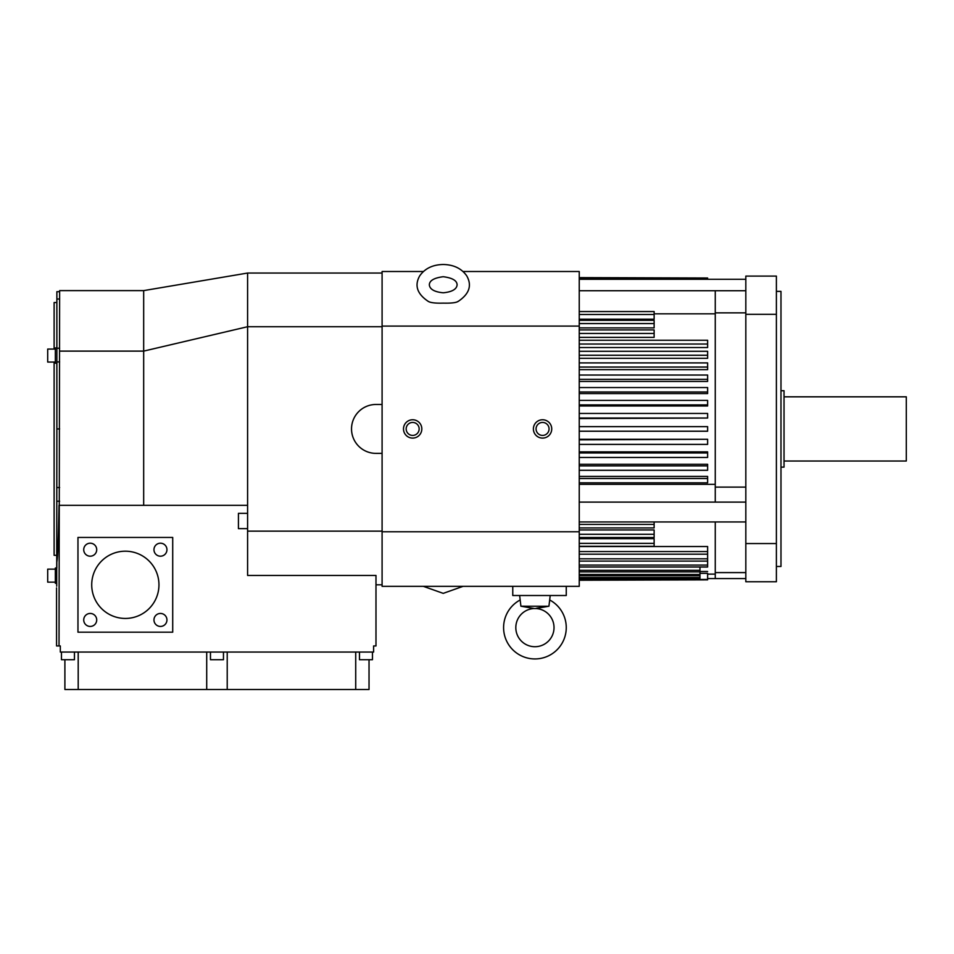 <?xml version="1.0" encoding="UTF-8"?>
<svg xmlns="http://www.w3.org/2000/svg" width="954" height="954" viewBox="0 0 954 954"><rect width="100%" height="100%" fill="white"/><g stroke="black" fill="none" stroke-linecap="round" stroke-linejoin="round"><path stroke-width="1.43" d="M382.089 453.377L375.983 453.377A24.458 24.458 0 0 1 351.525 428.93A24.458 24.458 0 0 1 375.983 404.472L382.089 404.472L382.089 586.34L579.245 586.34L579.245 271.508L463.084 271.508M382.089 326.721L247.599 326.721L247.599 531.139L382.089 531.139M375.983 584.814L382.089 584.814M247.599 531.139L247.599 575.453L375.983 575.453L375.983 645.941L373.61 645.941L373.61 652.059L60.317 652.059L60.317 645.941L59.029 645.941L59.625 290.612L143.672 290.612L143.672 351.108L59.625 351.108M59.625 428.93L56.87 428.93L56.703 586.209M56.775 583.288L55.344 583.288L55.344 568L56.835 568L56.835 562.097C57.741 557.661 58.456 538.748 58.993 505.346L59.029 505.346M56.715 585.744L56.751 584.325M247.599 505.346L59.625 505.346M143.672 505.346L143.672 351.108L247.599 326.721L247.599 273.047L143.672 290.612M423.361 271.508L382.089 271.508L382.089 404.472M579.245 326.089L382.089 326.089M382.089 531.772L579.245 531.772M458.814 301.011L457.252 301.858C454.963 302.871 450.288 303.289 443.228 303.122C436.479 303.312 431.804 302.895 429.193 301.858L427.63 301.011M566.259 586.34L566.259 595.511L512.763 595.511L512.763 586.34M550.208 595.511L548.932 606.207L535.647 608.521A19.104 19.104 0 0 1 554.024 627.613A19.104 19.104 0 0 1 534.92 646.717A19.104 19.104 0 0 1 515.816 627.613A19.104 19.104 0 0 1 534.204 608.521L520.908 606.207L519.644 595.511M549.265 603.178L549.504 602.248M550.053 600.615L550.208 600.257A31.327 31.327 0 0 1 550.208 654.957A31.327 31.327 0 0 1 507.576 642.889A31.327 31.327 0 0 1 519.644 600.257M520.956 606.219L548.574 606.267M536.816 608.163L543.076 607.102M535.647 608.521L534.92 608.628M412.653 419.76A9.17 9.17 0 0 1 421.823 428.93A9.17 9.17 0 0 1 412.653 438.101A9.17 9.17 0 0 1 403.494 428.93A9.17 9.17 0 0 1 412.653 419.76M412.653 422.431A6.499 6.499 0 0 1 419.152 428.93A6.499 6.499 0 0 1 412.653 435.418A6.499 6.499 0 0 1 406.166 428.93A6.499 6.499 0 0 1 412.653 422.431M542.564 419.76A9.17 9.17 0 0 1 551.734 428.93A9.17 9.17 0 0 1 542.564 438.101A9.17 9.17 0 0 1 533.393 428.93A9.17 9.17 0 0 1 542.564 419.76M542.564 422.431A6.499 6.499 0 0 1 549.063 428.93A6.499 6.499 0 0 1 542.564 435.418A6.499 6.499 0 0 1 536.065 428.93A6.499 6.499 0 0 1 542.564 422.431M382.089 273.047L247.599 273.047M247.599 513.359L238.428 513.359L238.428 528.647L247.599 528.647M56.56 587.867L56.56 645.941L59.029 645.941M78.204 652.059L78.204 689.504L64.896 689.504L64.896 659.703M78.204 689.504L206.708 689.504L206.708 652.059M227.219 652.059L227.219 689.504L355.723 689.504L355.723 652.059M206.708 689.504L227.135 689.504M369.031 659.703L369.031 689.504L355.723 689.504M61.461 659.703L61.461 652.059L61.461 659.703L74.448 659.703L74.448 652.059M210.464 652.059L210.464 659.703L223.463 659.703L223.463 652.059M359.479 652.059L359.479 659.703L372.465 659.703L372.465 652.059M77.966 632.192L77.966 537.436L172.71 537.436L172.71 632.192L77.966 632.192M91.715 584.814A33.628 33.628 0 0 0 125.344 618.442A33.628 33.628 0 0 0 158.96 584.814A33.628 33.628 0 0 0 125.344 551.197A33.628 33.628 0 0 0 91.715 584.814M83.725 619.933A6.499 6.499 0 0 0 90.213 626.432A6.499 6.499 0 0 0 96.712 619.933A6.499 6.499 0 0 0 90.213 613.446A6.499 6.499 0 0 0 83.725 619.933M90.213 613.446A6.499 6.499 0 0 1 96.712 619.933A6.499 6.499 0 0 1 90.213 626.432A6.499 6.499 0 0 1 83.725 619.933A6.499 6.499 0 0 1 90.213 613.446M160.463 613.446A6.499 6.499 0 0 1 166.95 619.933A6.499 6.499 0 0 1 160.463 626.432A6.499 6.499 0 0 1 153.964 619.933A6.499 6.499 0 0 1 160.463 613.446M160.463 543.196A6.499 6.499 0 0 1 166.95 549.695A6.499 6.499 0 0 1 160.463 556.194A6.499 6.499 0 0 1 153.964 549.695A6.499 6.499 0 0 1 160.463 543.196M90.213 543.196A6.499 6.499 0 0 1 96.712 549.695A6.499 6.499 0 0 1 90.213 556.194A6.499 6.499 0 0 1 83.725 549.695A6.499 6.499 0 0 1 90.213 543.196M59.625 291.685L56.87 291.685L56.87 347.924L55.344 347.924L55.344 363.212L56.87 363.212M56.87 347.924L56.87 428.93M54.116 362.067L54.116 555.323L56.87 555.323M56.87 302.537L54.116 302.537L54.116 349.069M55.344 349.069L47.7 349.069L47.7 362.067L55.344 362.067M55.344 569.144L47.7 569.144L47.7 582.143L55.344 582.143M745.825 578.589L715.261 578.589L715.261 521.945L579.245 521.945M745.825 502.102L715.261 502.102L715.261 290.731L579.245 290.731M745.825 521.945L715.261 521.945M715.261 502.102L579.245 502.102M579.245 484.346L715.261 484.346M579.245 323.561L654.134 323.561L654.134 327.902L579.245 327.902M579.245 333.435L654.134 333.435L654.134 337.37L579.245 337.37M579.245 344.024L707.618 344.024L707.618 347.542L579.245 347.542M579.245 355.258L707.618 355.258L707.618 358.322L579.245 358.322M579.245 367.063L707.618 367.063L707.618 369.651L579.245 369.651M579.245 379.334L707.618 379.334L707.618 381.433L579.245 381.433M579.245 391.987L707.618 391.987L707.618 393.573L579.245 393.573M579.245 404.913L707.618 404.913L707.618 405.975L579.245 405.975M579.245 418.031L707.618 418.031L579.245 418.556M707.618 431.22L579.245 431.22L707.618 431.22L707.618 426.641L579.245 426.641M579.245 439.293L707.618 439.293L579.245 439.83M579.245 451.874L707.618 451.874L707.618 452.947L579.245 452.947M579.245 464.288L707.618 464.288L707.618 465.874L579.245 465.874M579.245 476.428L707.618 476.428L707.618 478.526L579.245 478.526M715.261 313.83L654.134 313.83M579.245 314.498L654.134 314.498L654.134 319.196L579.245 319.196M654.134 314.498L654.134 311.553L579.245 311.553M745.825 290.731L715.261 290.731M745.825 279.272L579.245 279.272M707.618 279.272L707.618 278.401L579.245 278.401M707.618 278.401L579.245 278.008M707.618 278.008L579.245 277.626M776.389 543.553L776.389 276.1L745.825 276.1L745.825 581.761L776.389 581.761L776.389 543.553L745.825 543.553M776.389 314.307L745.825 314.307M776.389 566.473L780.98 566.473L780.98 291.375L776.389 291.375M780.98 467.138L784.033 467.138L784.033 390.723L780.98 390.723M784.033 461.02L906.3 461.02L906.3 396.828L784.033 396.828M715.261 578.589L707.618 578.589M699.974 573.342L707.618 573.342L707.618 579.46L579.245 579.46M707.618 571.494L699.974 571.494M579.245 529.959L654.134 529.959L654.134 534.3L579.245 534.3M579.245 538.664L654.134 538.664L654.134 543.363L579.245 543.363M579.245 546.535L707.618 546.535L707.618 551.555L579.245 551.555M579.245 578.327L699.974 578.327L699.974 571.887L579.245 571.887M699.974 571.887L699.974 567.022M699.974 570.325L579.245 570.325M579.245 565.09L707.618 565.09L707.618 567.022L579.245 567.022M707.618 565.09L707.618 561.107L579.245 561.107M707.618 561.107L707.618 558.817L579.245 558.817M707.618 558.817L707.618 554.179L579.245 554.179M707.618 554.179L707.618 551.555M654.134 543.363L654.134 546.308L579.245 546.308M654.134 534.3L654.134 537.531L579.245 537.531M654.134 521.945L654.134 527.944L579.245 527.944M654.134 524.426L579.245 524.426M579.245 579.853L707.618 579.853L579.245 580.235M699.974 577.528L579.245 577.528M699.974 575.667L579.245 575.667M699.974 574.487L579.245 574.487M715.261 487.112L745.825 487.112M745.825 312.864L715.261 312.864M707.618 478.526L707.618 482.831L579.245 482.831M707.618 465.874L707.618 470.298L579.245 470.298M707.618 452.947L707.618 457.455L579.245 457.455M707.618 439.83L707.618 444.397L579.245 444.397M707.618 418.031L707.618 413.452L579.245 413.452M707.618 404.913L707.618 400.394L579.245 400.394M707.618 391.987L707.618 387.551L579.245 387.551M707.618 379.334L707.618 375.029L579.245 375.029M707.618 367.063L707.618 362.902L579.245 362.902M707.618 355.258L707.618 351.287L579.245 351.287M707.618 344.024L707.618 340.268L579.245 340.268M654.134 333.435L654.134 329.917L579.245 329.917M654.134 323.561L654.134 320.317L579.245 320.317M59.625 299.019L56.87 299.019M56.87 361.924L59.625 361.924M56.87 487.53L59.625 487.53M428.441 301.512C417.136 294.023 414.239 285.449 419.748 275.801C424.959 268.444 432.782 264.687 443.228 264.496C453.663 264.687 461.486 268.444 466.697 275.801C472.206 285.449 469.308 294.023 458.015 301.512M443.228 276.72C452.327 277.888 456.954 280.571 457.109 284.793C456.942 286.427 456.239 291.59 443.228 292.783C430.206 291.59 429.515 286.427 429.336 284.793C429.491 280.571 434.118 277.888 443.228 276.72M59.625 348.234L56.87 348.234M59.625 501.22L56.87 501.22M423.361 586.34L443.228 593.364L463.084 586.34M745.825 572.591L715.261 572.591M707.618 574.117L715.261 574.117"/></g></svg>
